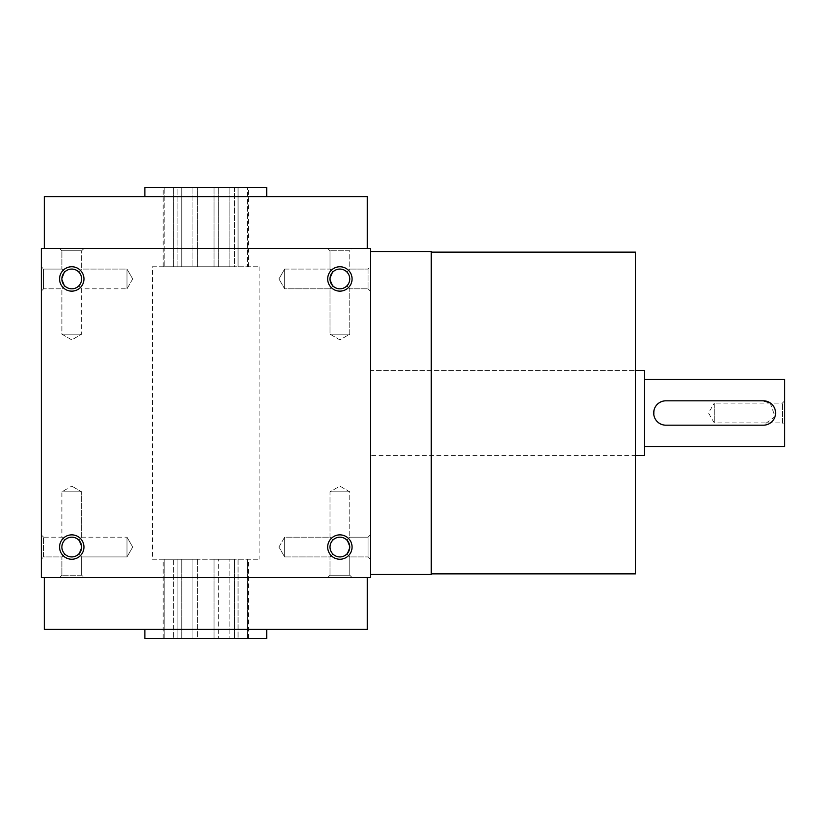 <?xml version="1.0" encoding="UTF-8"?>
<svg xmlns="http://www.w3.org/2000/svg" width="826" height="826" viewBox="0 0 826 826"><rect width="100%" height="100%" fill="white"/><g stroke="black" fill="none" stroke-linecap="round" stroke-linejoin="round"><path stroke-width="0.62" stroke-dasharray="4.13 3.1" d="M192.902 187.543L192.902 266.757L234.574 266.757L177.074 266.757L192.902 266.757L192.902 187.543L197.62 187.543L197.62 266.757L197.62 187.543L214.027 187.543L177.074 187.543L177.074 266.757L181.782 266.757L177.074 266.757L177.074 187.543L192.902 187.543M181.782 187.543L181.782 266.757L163.166 266.757L181.782 266.757L181.782 187.543L173.584 187.543L181.782 187.543M234.574 187.543L234.574 266.757L229.855 266.757L248.481 266.757L229.855 266.757L234.574 266.757L234.574 187.543L218.735 187.543L234.574 187.543M218.735 187.543L218.735 266.757L218.735 187.543L214.027 187.543L218.735 187.543M197.62 559.243L197.62 638.457L192.902 638.457L214.027 638.457L197.62 638.457L197.62 559.243L192.902 559.243L192.902 638.457L163.166 638.457L192.902 638.457L192.902 559.243L177.074 559.243L197.62 559.243M164.157 187.543L173.584 187.543L163.166 187.543L164.157 187.543L164.157 266.757L164.157 187.543M238.064 187.543L247.49 187.543L238.064 187.543L238.064 266.757L238.064 187.543M247.49 187.543L248.481 187.543L247.49 187.543L247.49 266.757L247.49 187.543M266.757 187.543L144.891 187.543M266.757 638.457L144.891 638.457M238.064 638.457L214.027 638.457L238.064 638.457L238.064 559.243L229.855 559.243L248.481 559.243L238.064 559.243L238.064 638.457M144.891 196.681L266.757 196.681L144.891 196.681M367.302 196.681L44.346 196.681M44.346 577.519L367.302 577.519L44.346 577.519M367.302 629.319L44.346 629.319M144.891 629.319L266.757 629.319L144.891 629.319M370.347 559.243L370.347 534.866L370.347 559.243L370.347 534.866L370.347 559.243L368.035 556.93L368.035 537.179L368.035 556.93L368.035 537.179L368.035 556.93L370.347 559.243M370.347 266.757L370.347 291.134L370.347 266.757L370.347 291.134L370.347 266.757L368.035 269.07L368.035 288.821L368.035 269.07L349.759 269.07L346.858 271.96C350.678 276.617 350.678 281.274 346.858 285.93C350.678 281.274 350.678 276.617 346.858 271.96L349.759 269.07L346.858 271.96C350.678 276.617 350.678 281.274 346.858 285.93C342.212 289.74 337.555 289.74 332.899 285.93L329.997 278.94A9.881 9.881 0 0 1 344.814 270.391A9.881 9.881 0 0 1 344.814 287.5A9.881 9.881 0 0 1 329.997 278.94L332.899 271.96C337.555 268.151 342.212 268.151 346.858 271.96C350.678 276.617 350.678 281.274 346.858 285.93C342.212 289.74 337.555 289.74 332.899 285.93L329.997 278.94A9.881 9.881 0 0 1 344.814 270.391A9.881 9.881 0 0 1 344.814 287.5A9.881 9.881 0 0 1 329.997 278.94L332.899 285.93L329.997 288.821L332.899 285.93L329.997 288.821L332.899 285.93L329.997 278.94A9.881 9.881 0 0 1 339.878 269.07A9.881 9.881 0 0 1 349.759 278.94A9.881 9.881 0 0 1 339.878 288.821A9.881 9.881 0 0 1 329.997 278.94L332.899 271.96C337.555 268.151 342.212 268.151 346.858 271.96L349.759 269.07L349.759 250.784L329.997 250.784L349.759 250.784L352.062 248.481L327.695 248.481L352.062 248.481L327.695 248.481L352.062 248.481L349.759 250.784L329.997 250.784L349.759 250.784L349.759 269.07L368.035 269.07L370.347 266.757M370.347 251.527L370.347 574.473L370.347 251.527M370.347 577.519L370.347 248.481L41.3 248.481L41.3 577.519L370.347 577.519M41.3 559.243L41.3 534.866L41.3 559.243L41.3 534.866L41.3 559.243L43.613 556.93L43.613 537.179L43.613 556.93L61.888 556.93L64.779 554.039C60.969 549.383 60.969 544.726 64.779 540.07C60.969 544.726 60.969 549.383 64.779 554.039L61.888 556.93L43.613 556.93L41.3 559.243M41.3 266.757L41.3 291.134L41.3 266.757L41.3 291.134L41.3 266.757L43.613 269.07L43.613 288.821L43.613 269.07L43.613 288.821L43.613 269.07L41.3 266.757M83.953 248.481L59.575 248.481L83.953 248.481L59.575 248.481L83.953 248.481L81.64 250.784L61.888 250.784L81.64 250.784L61.888 250.784L81.64 250.784L83.953 248.481M367.302 248.481L44.346 248.481L367.302 248.481M83.953 547.06A12.184 12.184 0 0 0 65.677 536.497A12.184 12.184 0 0 0 65.677 557.612A12.184 12.184 0 0 0 83.953 547.06M352.062 547.06A12.184 12.184 0 0 0 333.787 536.497A12.184 12.184 0 0 0 333.787 557.612A12.184 12.184 0 0 0 352.062 547.06M59.575 278.94A12.184 12.184 0 0 1 77.861 268.388A12.184 12.184 0 0 1 77.861 289.503A12.184 12.184 0 0 1 59.575 278.94M327.695 278.94A12.184 12.184 0 0 1 345.97 268.388A12.184 12.184 0 0 1 345.97 289.503A12.184 12.184 0 0 1 327.695 278.94M352.062 577.519L327.695 577.519L352.062 577.519L327.695 577.519L352.062 577.519L349.759 575.216L329.997 575.216L349.759 575.216L329.997 575.216L349.759 575.216L349.759 556.93L346.858 554.039L349.759 547.06L346.858 554.039L349.759 556.93L368.035 556.93L349.759 556.93L346.858 554.039L349.759 547.06L346.858 540.07L349.759 547.06L346.858 540.07L349.759 537.179L346.858 540.07C342.212 536.26 337.555 536.26 332.899 540.07C329.078 544.726 329.078 549.383 332.899 554.039L329.997 556.93L332.899 554.039C337.555 557.849 342.212 557.849 346.858 554.039L349.759 556.93L349.759 575.216L352.062 577.519M83.953 577.519L59.575 577.519L83.953 577.519L59.575 577.519L83.953 577.519L81.64 575.216L61.888 575.216L81.64 575.216L83.953 577.519M332.899 271.96L329.997 278.94L332.899 271.96C337.555 268.151 342.212 268.151 346.858 271.96C342.212 268.151 337.555 268.151 332.899 271.96L329.997 269.07L332.899 271.96M61.888 278.94A9.881 9.881 0 0 1 76.704 270.391A9.881 9.881 0 0 1 76.704 287.5A9.881 9.881 0 0 1 61.888 278.94L64.779 271.96L61.888 278.94L64.779 285.93L61.888 278.94A9.881 9.881 0 0 1 71.769 269.07A9.881 9.881 0 0 1 81.64 278.94A9.881 9.881 0 0 1 71.769 288.821A9.881 9.881 0 0 1 61.888 278.94L64.779 271.96L61.888 269.07L64.779 271.96C69.436 268.151 74.092 268.151 78.749 271.96C82.559 276.617 82.559 281.274 78.749 285.93L81.64 288.821L78.749 285.93C74.092 289.74 69.436 289.74 64.779 285.93L61.888 288.821L64.779 285.93L61.888 278.94A9.881 9.881 0 0 1 76.704 270.391A9.881 9.881 0 0 1 76.704 287.5A9.881 9.881 0 0 1 61.888 278.94L64.779 271.96C69.436 268.151 74.092 268.151 78.749 271.96C82.559 276.617 82.559 281.274 78.749 285.93L81.64 288.821L78.749 285.93C74.092 289.74 69.436 289.74 64.779 285.93L61.888 288.821L64.779 285.93L61.888 278.94M284.65 269.07L284.65 288.821L284.65 269.07L284.65 288.821L284.65 269.07L278.94 278.94L284.65 269.07L329.997 269.07L284.65 269.07M278.94 547.06L284.65 537.179L284.65 556.93L284.65 537.179L284.65 556.93L284.65 537.179L329.997 537.179L332.899 540.07C329.078 544.726 329.078 549.383 332.899 554.039C329.078 549.383 329.078 544.726 332.899 540.07L329.997 537.179L329.997 491.821L349.759 491.821L329.997 491.821L349.759 491.821L329.997 491.821L339.878 486.122L349.759 491.821L349.759 537.179L349.759 491.821L339.878 486.122L329.997 491.821L329.997 537.179L284.65 537.179L278.94 547.06L284.65 556.93L329.997 556.93L332.899 554.039C337.555 557.849 342.212 557.849 346.858 554.039L349.759 547.06A9.881 9.881 0 0 0 334.943 538.5A9.881 9.881 0 0 0 334.943 555.609A9.881 9.881 0 0 0 349.759 547.06A9.881 9.881 0 0 0 339.878 537.179A9.881 9.881 0 0 0 329.997 547.06A9.881 9.881 0 0 0 339.878 556.93A9.881 9.881 0 0 0 349.759 547.06A9.881 9.881 0 0 0 334.943 538.5A9.881 9.881 0 0 0 334.943 555.609A9.881 9.881 0 0 0 349.759 547.06L346.858 540.07C342.212 536.26 337.555 536.26 332.899 540.07C329.078 544.726 329.078 549.383 332.899 554.039L329.997 556.93L284.65 556.93L278.94 547.06M346.858 285.93L349.759 288.821L346.858 285.93C342.212 289.74 337.555 289.74 332.899 285.93C337.555 289.74 342.212 289.74 346.858 285.93M368.035 269.07L368.035 288.821L368.035 269.07M64.779 540.07L61.888 537.179L64.779 540.07C60.969 544.726 60.969 549.383 64.779 554.039C69.436 557.849 74.092 557.849 78.749 554.039L81.64 547.06L78.749 540.07C74.092 536.26 69.436 536.26 64.779 540.07L61.888 537.179L64.779 540.07C60.969 544.726 60.969 549.383 64.779 554.039C69.436 557.849 74.092 557.849 78.749 554.039L81.64 547.06A9.881 9.881 0 0 0 66.823 538.5A9.881 9.881 0 0 0 66.823 555.609A9.881 9.881 0 0 0 81.64 547.06A9.881 9.881 0 0 0 71.769 537.179A9.881 9.881 0 0 0 61.888 547.06A9.881 9.881 0 0 0 71.769 556.93A9.881 9.881 0 0 0 81.64 547.06L78.749 540.07C74.092 536.26 69.436 536.26 64.779 540.07C69.436 536.26 74.092 536.26 78.749 540.07L81.64 537.179L81.64 491.821L61.888 491.821L81.64 491.821L61.888 491.821L81.64 491.821L71.769 486.122L81.64 491.821L81.64 537.179L78.749 540.07C74.092 536.26 69.436 536.26 64.779 540.07M126.998 556.93L126.998 537.179L126.998 556.93L126.998 537.179L126.998 556.93L132.697 547.06L126.998 556.93L81.64 556.93L78.749 554.039L81.64 556.93L78.749 554.039L81.64 556.93L126.998 556.93M132.697 278.94L126.998 288.821L126.998 269.07L126.998 288.821L126.998 269.07L81.64 269.07L78.749 271.96C82.559 276.617 82.559 281.274 78.749 285.93C74.092 289.74 69.436 289.74 64.779 285.93C69.436 289.74 74.092 289.74 78.749 285.93C82.559 281.274 82.559 276.617 78.749 271.96L81.64 269.07L81.64 250.784L81.64 269.07L126.998 269.07L126.998 288.821L81.64 288.821L81.64 334.179L61.888 334.179L81.64 334.179L61.888 334.179L81.64 334.179L81.64 288.821L126.998 288.821L132.697 278.94L126.998 269.07L132.697 278.94M43.613 556.93L43.613 537.179L43.613 556.93M61.888 269.07L43.613 269.07L61.888 269.07L64.779 271.96C69.436 268.151 74.092 268.151 78.749 271.96C74.092 268.151 69.436 268.151 64.779 271.96L61.888 269.07L61.888 250.784L59.575 248.481L61.888 250.784L61.888 269.07M229.855 187.543L229.855 266.757L229.855 187.543M152.5 266.757L259.137 266.757L152.5 266.757L152.5 559.243L259.137 559.243L152.5 559.243M229.855 559.243L218.735 559.243L234.574 559.243L229.855 559.243L229.855 638.457L229.855 559.243M218.735 559.243L214.027 559.243L218.735 559.243L218.735 638.457L218.735 559.243M177.074 559.243L181.782 559.243L173.584 559.243L181.782 559.243L177.074 559.243L177.074 638.457L177.074 559.243M173.584 559.243L163.166 559.243L173.584 559.243L173.584 638.457L173.584 559.243M431.275 573.863L431.275 252.136L431.275 573.863M431.275 251.527L431.275 574.473M370.347 370.347L370.347 455.653L635.411 455.653L635.411 370.347L635.411 455.653L370.347 455.653L370.347 370.347L370.347 455.653L370.347 370.347L635.411 370.347L370.347 370.347M635.411 252.136L635.411 573.863M214.027 559.243L214.027 638.457L214.027 559.243M181.782 559.243L181.782 638.457L181.782 559.243M247.49 559.243L247.49 638.457L247.49 559.243M234.574 559.243L234.574 638.457L234.574 559.243M214.027 187.543L214.027 266.757L214.027 187.543M173.584 187.543L173.584 266.757L173.584 187.543M164.157 559.243L164.157 638.457L164.157 559.243M346.858 540.07C342.212 536.26 337.555 536.26 332.899 540.07C337.555 536.26 342.212 536.26 346.858 540.07L349.759 537.179L346.858 540.07M339.878 339.878L329.997 334.179L349.759 334.179L329.997 334.179L349.759 334.179L329.997 334.179L329.997 288.821L284.65 288.821L278.94 278.94L284.65 288.821L329.997 288.821L329.997 334.179L339.878 339.878L349.759 334.179L349.759 288.821L349.759 334.179L339.878 339.878M71.769 339.878L61.888 334.179L61.888 288.821L43.613 288.821L41.3 291.134L43.613 288.821L61.888 288.821L61.888 334.179L71.769 339.878L81.64 334.179L71.769 339.878M81.64 575.216L61.888 575.216L81.64 575.216L81.64 556.93L81.64 575.216M78.749 540.07L81.64 537.179L78.749 540.07L81.64 547.06A9.881 9.881 0 0 0 66.823 538.5A9.881 9.881 0 0 0 66.823 555.609A9.881 9.881 0 0 0 81.64 547.06L78.749 540.07M64.779 554.039C69.436 557.849 74.092 557.849 78.749 554.039L81.64 547.06L78.749 554.039C74.092 557.849 69.436 557.849 64.779 554.039M332.899 554.039C337.555 557.849 342.212 557.849 346.858 554.039C342.212 557.849 337.555 557.849 332.899 554.039M784.7 400.816L782.387 403.119L714.232 403.119L714.232 422.881L714.232 403.119L708.532 413L714.232 422.881L782.387 422.881L782.387 403.119L782.387 422.881L784.7 425.183L784.7 400.816L784.7 425.183M644.548 455.653L644.548 370.347M770.152 402.871L775.036 416.552L763.369 425.183L665.88 425.183C650.176 425.958 650.134 400.063 665.88 400.816L763.369 400.816M644.548 379.485L644.548 446.515L644.548 379.485M784.7 446.515L784.7 379.485M349.759 537.179L368.035 537.179L370.347 534.866L368.035 537.179L349.759 537.179M368.035 288.821L370.347 291.134L368.035 288.821L349.759 288.821L368.035 288.821M43.613 537.179L41.3 534.866L43.613 537.179L61.888 537.179L61.888 491.821L71.769 486.122L61.888 491.821L61.888 537.179L43.613 537.179M132.697 547.06L126.998 537.179L132.697 547.06M259.137 266.757L259.137 559.243M163.166 638.457L163.166 559.243M248.481 266.757L248.481 187.543M61.888 575.216L59.575 577.519L61.888 575.216L61.888 556.93L61.888 575.216M329.997 269.07L329.997 250.784L327.695 248.481L329.997 250.784L329.997 269.07M329.997 575.216L327.695 577.519L329.997 575.216L329.997 556.93L329.997 575.216M81.64 537.179L126.998 537.179L81.64 537.179M248.481 638.457L248.481 559.243M163.166 266.757L163.166 187.543"/><path stroke-width="1.24" d="M144.891 196.681L144.891 187.543L266.757 187.543L266.757 196.681M144.891 629.319L144.891 638.457L266.757 638.457L266.757 629.319M44.346 248.481L44.346 196.681L367.302 196.681L367.302 248.481M44.346 577.519L44.346 629.319L367.302 629.319L367.302 577.519M370.347 248.481L370.347 577.519L41.3 577.519L41.3 248.481L370.347 248.481M83.953 547.06A12.184 12.184 0 0 0 65.677 536.497A12.184 12.184 0 0 0 65.677 557.612A12.184 12.184 0 0 0 83.953 547.06M59.575 278.94A12.184 12.184 0 0 1 77.861 268.388A12.184 12.184 0 0 1 77.861 289.503A12.184 12.184 0 0 1 59.575 278.94M352.062 547.06A12.184 12.184 0 0 0 333.787 536.497A12.184 12.184 0 0 0 333.787 557.612A12.184 12.184 0 0 0 352.062 547.06M327.695 278.94A12.184 12.184 0 0 1 345.97 268.388A12.184 12.184 0 0 1 345.97 289.503A12.184 12.184 0 0 1 327.695 278.94M81.64 547.06A9.881 9.881 0 0 0 66.823 538.5A9.881 9.881 0 0 0 66.823 555.609A9.881 9.881 0 0 0 81.64 547.06M61.888 278.94A9.881 9.881 0 0 1 76.704 270.391A9.881 9.881 0 0 1 76.704 287.5A9.881 9.881 0 0 1 61.888 278.94M349.759 547.06A9.881 9.881 0 0 0 334.943 538.5A9.881 9.881 0 0 0 334.943 555.609A9.881 9.881 0 0 0 349.759 547.06M329.997 278.94A9.881 9.881 0 0 1 344.814 270.391A9.881 9.881 0 0 1 344.814 287.5A9.881 9.881 0 0 1 329.997 278.94M370.347 574.473L431.275 574.473L431.275 251.527L370.347 251.527M431.275 573.863L635.411 573.863L635.411 252.136L431.275 252.136M763.369 400.816L665.88 400.816A12.184 12.184 0 0 0 653.686 413A12.184 12.184 0 0 0 665.88 425.183L763.369 425.183A12.184 12.184 0 0 0 775.562 413A12.184 12.184 0 0 0 763.369 400.816L770.152 402.871M635.411 370.347L644.548 370.347L644.548 455.653L635.411 455.653M644.548 379.485L784.7 379.485L784.7 446.515L644.548 446.515"/></g></svg>
